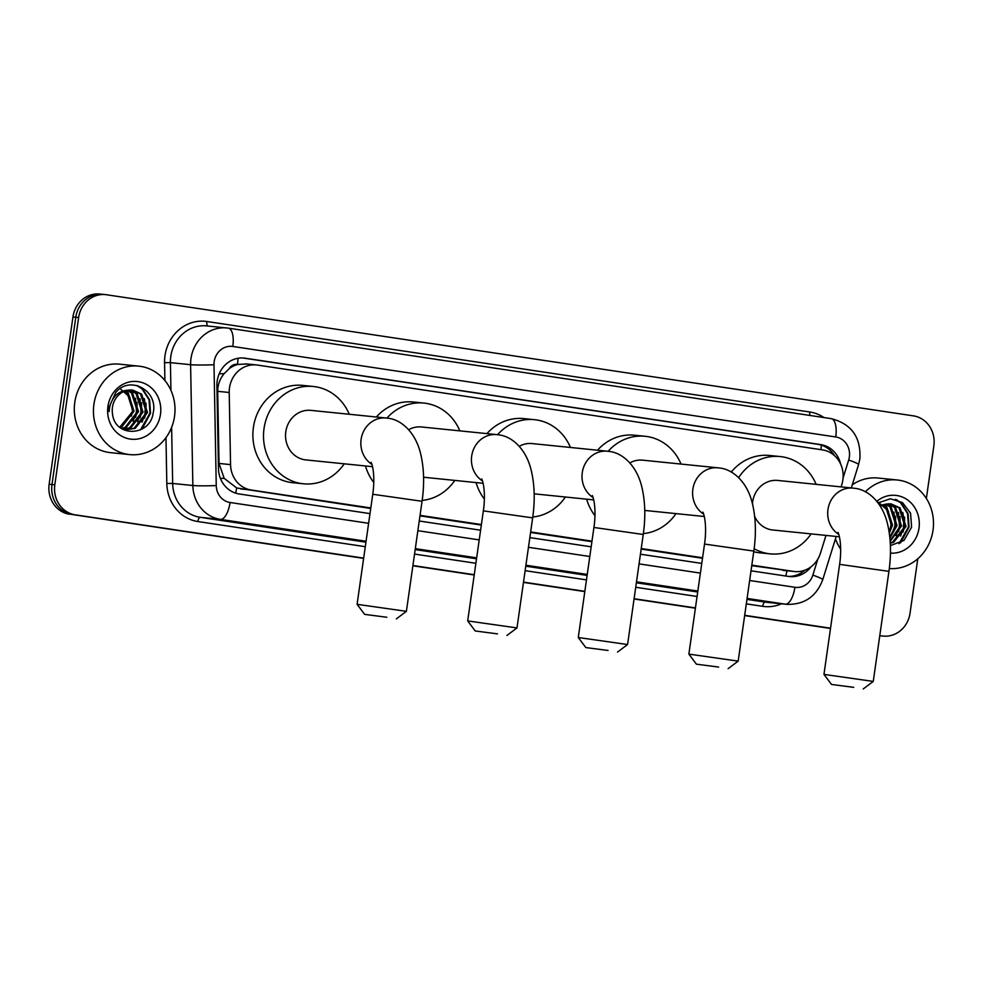 <?xml version="1.0" encoding="UTF-8"?>
<svg xmlns="http://www.w3.org/2000/svg" width="983" height="983" viewBox="0 0 983 983"><rect width="100%" height="100%" fill="white"/><g stroke="black" fill="none" stroke-linecap="round" stroke-linejoin="round"><path stroke-width="1.47" d="M841.092 486.892L841.853 484.447A26.676 24.452 95.8 0 0 842.873 479.913A26.676 24.452 95.8 0 0 822.452 449.882L257.435 365.062A26.676 24.452 95.8 0 0 256.379 364.939A26.676 24.452 95.8 0 0 229.211 392.487L230.55 464.615A26.676 24.452 95.8 0 0 251.267 490.013L370.8 507.965M229.26 368.637A26.676 24.452 -84.2 0 1 237.874 364.447L237.444 364.374A8.896 8.147 95.8 0 0 229.26 368.637L224.136 373.663C219.897 378.799 217.747 384.685 217.698 391.32L219.037 463.448L224.161 478.316L236.682 487.973L370.726 508.469M751.762 565.655L794.596 571.553A26.676 24.452 95.8 0 0 820.461 553.171L825.99 535.403M419.987 515.854L481.326 525.069M530.574 532.454L591.913 541.67M641.162 549.055L702.501 558.27M246.782 363.98L237.874 364.447M751.823 565.151L793.539 571.418A26.676 24.452 95.8 0 0 794.596 571.553M420.06 515.35L481.4 524.566M530.648 531.95L591.987 541.166M641.235 548.551L702.575 557.766M363.624 558.393L72.41 514.539A26.676 24.452 -84.2 0 1 51.988 484.496L75.789 317.239A26.676 24.452 -84.2 0 1 102.674 294.322A26.676 24.452 -84.2 0 1 103.731 294.458M830.512 628.334L744.672 615.456L830.512 628.334M695.423 608.059L634.084 598.856L695.423 608.059M584.824 591.459L523.484 582.255L584.824 591.459M474.236 574.858L412.897 565.655L474.236 574.858M917.79 558.774L910.049 613.159A26.676 24.452 -84.2 0 1 883.164 636.075L880.326 635.792A26.676 24.452 -84.2 0 1 879.76 635.718A26.676 24.452 -84.2 0 0 880.326 635.792L879.76 635.731M69.572 514.256A26.676 24.452 -84.2 0 1 49.15 484.214L72.951 316.956A26.676 24.452 -84.2 0 1 99.836 294.04L102.674 294.322A26.676 24.452 -84.2 0 0 75.789 317.239L51.988 484.496A26.676 24.452 -84.2 0 0 72.41 514.539L75.236 514.834A26.676 24.452 -84.2 0 1 54.815 484.791L78.628 317.534A26.676 24.452 -84.2 0 1 105.5 294.617A26.676 24.452 -84.2 0 1 106.557 294.753L913.428 415.87A26.676 24.452 -84.2 0 1 933.85 445.901L926.367 498.479M830.5 628.469L744.647 615.579M695.399 608.194L634.06 598.979M584.811 591.594L523.472 582.378M474.211 574.994L412.872 565.778M840.637 464.074A26.676 24.452 95.8 0 0 820.658 444.586L245.148 358.205A26.676 24.452 95.8 0 0 244.079 358.07A26.676 24.452 95.8 0 0 216.911 385.619L218.472 468.572A26.676 24.452 95.8 0 0 239.176 493.97L370.001 513.617M242.69 357.972L817.831 444.304A26.676 24.452 -84.2 0 1 834.481 455.62M883.164 636.075A26.676 24.452 -84.2 0 1 882.107 635.94L879.785 635.596M830.537 628.198L744.684 615.321M695.436 607.924L634.096 598.721M584.848 591.324L523.509 582.12M474.261 574.723L412.921 565.52M363.661 558.123L75.236 514.834M751.024 570.804L788.538 576.431A26.676 24.452 95.8 0 0 789.595 576.566A26.676 24.452 95.8 0 0 811.061 566.786M419.25 521.002L480.589 530.218M529.837 537.603L591.176 546.818M640.437 554.203L701.776 563.419M804.77 570.251A26.676 24.452 -84.2 0 1 788.157 576.382M865.335 491.819A44.468 40.745 -84.2 0 1 897.209 479.987A44.468 40.745 -84.2 0 1 933.014 530.267A44.468 40.745 -84.2 0 1 889.296 568.555M852.286 484.803A44.468 40.745 -84.2 0 1 878.089 478.033L897.209 479.987M890.389 545.639L904.004 540.404L911.597 527.171L910.565 513.187L902.48 502.583L890.34 498.786L878.114 502.903M876.836 501.281A28.986 26.566 -84.2 0 1 906.449 499.155A28.986 26.566 -84.2 0 1 918.994 528.166A28.986 26.566 -84.2 0 1 890.438 553.122M879.846 505.409L886.494 504.046A20.102 18.419 -84.2 0 0 880.436 506.343M890.266 542.935L892.601 542.125L904.913 526.347L899.015 507.818L890.451 503.8M890.291 543.316L893.731 542.247L906.043 526.458L900.133 507.941L891.016 503.849L886.494 504.046M890.131 540.675L900.416 525.88L894.505 507.363L888.177 503.812M890.18 541.363L901.546 526.003L895.636 507.474L888.755 503.775M889.812 537.074L895.918 525.426L890.008 506.909L885.855 504.168M889.91 538.119L897.049 525.536L891.139 507.019L886.445 504.058M889.087 531.619L891.421 524.971L885.511 506.454L883.459 504.881M889.332 533.204L892.539 525.082L886.641 506.564L884.061 504.66M878.421 502.313L888.374 511.123L890.991 525.045L889.885 529.997M840.662 549.116A44.468 40.745 -84.2 0 1 835.464 538.819M894.002 531.275L895.55 525.659L895.562 516.136M898.499 531.742L900.059 526.114L900.059 516.603M902.996 532.196L904.557 526.569L904.557 517.058M900.551 542.886L909.054 527.035L908.083 513.617L901.116 502.854L896.312 499.597M891.532 535.17L894.997 525.598L893.989 512.069M896.029 535.624L899.494 526.065L898.487 512.524M900.526 536.079L903.991 526.519L902.984 512.991M898.966 543.722L908.489 526.974L907.53 513.556L900.563 502.792L895.329 499.339M93.913 404.32A44.468 40.745 -84.2 0 1 138.714 366.131A44.468 40.745 -84.2 0 1 174.519 416.411A44.468 40.745 -84.2 0 1 129.707 454.601A44.468 40.745 -84.2 0 1 93.913 404.32M129.707 454.601L110.588 452.659A44.468 40.745 -84.2 0 1 74.782 402.366A44.468 40.745 -84.2 0 1 119.582 364.177L138.714 366.131M112.48 413.622C114.569 437.804 150.018 436.698 153.102 413.315C158.767 390.3 129.559 375.002 115.675 392.549L109.346 406.692L109.076 411.521L109.727 406.753C112.627 396.296 118.722 390.779 127.999 390.19A20.102 18.419 -84.2 0 0 112.455 407.269A20.102 18.419 -84.2 0 0 112.48 413.622M160.487 414.31A28.986 26.566 -84.2 0 1 130.125 439.069A28.986 26.566 -84.2 0 1 107.933 406.421A28.986 26.566 -84.2 0 1 138.296 381.662A28.986 26.566 -84.2 0 1 160.487 414.31M125.64 429.682L134.106 428.269L146.418 412.491L140.508 393.962L131.955 389.944M121.757 428.735L126.193 429.755L135.224 428.391L147.536 412.602L141.638 394.085L132.508 389.993L127.999 390.19L132.631 393.163L138.542 411.693L126.229 427.47L121.757 428.735M123.403 429.252L129.609 427.814L141.921 412.024L136.01 393.507L129.67 389.956M123.956 429.387L130.727 427.937L143.039 412.147L137.129 393.618L130.248 389.932M121.388 428.49L125.111 427.359L137.423 411.57L131.513 393.053L127.348 390.312M119.729 427.249L132.914 411.115L127.016 392.598L124.964 391.025M120.159 427.593L121.732 427.015L134.044 411.226L128.134 392.709L125.566 390.804M119.926 388.457L129.879 397.267L132.496 411.189L131.39 416.141M135.507 417.431L137.055 411.803L137.055 402.28M140.004 417.886L141.552 412.258L141.552 402.747M144.501 418.34L146.049 412.725L146.049 403.202M142.043 429.03L150.546 413.179L149.588 399.762L142.621 388.998L137.817 385.741M133.024 421.314L136.49 411.742L135.494 398.213M137.534 421.768L140.987 412.209L139.991 398.68M142.031 422.235L145.484 412.663L144.489 399.135M140.471 429.866L149.994 413.118L149.023 399.712L142.056 388.936L136.821 385.483M853.736 687.35L831.507 684.451L853.736 687.35M823.963 674.399L873.26 681.416L888.927 571.369L839.617 564.353L823.963 674.387L831.507 684.451M853.33 488.133A24.907 22.818 95.8 0 0 853.06 488.109L777.75 480.441A24.907 22.818 95.8 0 0 752.659 501.821A24.907 22.818 95.8 0 0 752.462 503.701M738.638 477.64A48.917 44.825 -84.2 0 1 780.183 456.554A48.917 44.825 -84.2 0 1 816.136 484.349M731.254 472.086A48.917 44.825 -84.2 0 1 769.554 455.473L780.183 456.554M754.674 516.444A24.907 22.818 95.8 0 0 772.712 529.984L839.408 536.779M811.098 533.892A48.917 44.825 -84.2 0 1 770.279 553.871A48.917 44.825 -84.2 0 1 754.145 548.747M770.279 553.871L759.65 552.79A48.917 44.825 -84.2 0 1 753.74 551.758M718.634 667.064L696.419 664.176L718.634 667.064M688.862 654.113L738.172 661.129L753.826 551.082L704.528 544.066L688.862 654.113L696.419 664.176M718.241 467.859A24.907 22.818 95.8 0 0 717.959 467.822L642.661 460.167A24.907 22.818 95.8 0 0 629.87 462.919M608.133 451.308A48.917 44.825 -84.2 0 1 645.081 436.28A48.917 44.825 -84.2 0 1 681.035 464.074M597.504 450.226A48.917 44.825 -84.2 0 1 634.465 435.199L645.081 436.28M675.997 513.617A48.917 44.825 -84.2 0 1 643.361 533.609M594.948 515.67A48.917 44.825 -84.2 0 1 586.667 499.18M608.047 650.463L585.831 647.576L608.047 650.463M578.274 637.512L627.584 644.529L643.238 534.482L593.929 527.466L578.274 637.512L585.831 647.576M607.654 451.258A24.907 22.818 95.8 0 0 607.371 451.222L532.061 443.566A24.907 22.818 95.8 0 0 519.27 446.319M497.533 434.707A48.917 44.825 -84.2 0 1 534.494 419.68A48.917 44.825 -84.2 0 1 570.447 447.474M486.917 433.626A48.917 44.825 -84.2 0 1 523.865 418.598L534.494 419.68M565.409 497.017A48.917 44.825 -84.2 0 1 532.774 517.009M484.349 499.069A48.917 44.825 -84.2 0 1 476.079 482.579M497.459 633.863L475.231 630.975L497.459 633.863M467.687 620.912L516.984 627.928L532.651 517.881L483.341 510.865L467.687 620.912L475.231 630.975M497.054 434.658A24.907 22.818 95.8 0 0 496.784 434.621L421.474 426.966A24.907 22.818 95.8 0 0 408.682 429.718M386.946 418.107A48.917 44.825 -84.2 0 1 423.906 403.079A48.917 44.825 -84.2 0 1 459.86 430.873M376.329 417.025A48.917 44.825 -84.2 0 1 413.278 401.998L423.906 403.079M454.81 480.417A48.917 44.825 -84.2 0 1 422.174 500.408M373.761 482.469A48.917 44.825 -84.2 0 1 365.479 465.979M386.872 617.263L364.644 614.375L386.872 617.263M357.087 604.312L406.397 611.328L422.051 501.281L372.754 494.265L357.087 604.312L364.644 614.375M386.466 418.058A24.907 22.818 95.8 0 0 386.184 418.021L310.886 410.366A24.907 22.818 95.8 0 0 285.795 431.746A24.907 22.818 95.8 0 0 305.848 459.909L372.545 466.692M344.222 463.816A48.917 44.825 -84.2 0 1 303.415 483.796A48.917 44.825 -84.2 0 1 264.034 428.477A48.917 44.825 -84.2 0 1 313.319 386.479A48.917 44.825 -84.2 0 1 349.26 414.273M303.415 483.796L292.787 482.714A48.917 44.825 -84.2 0 1 253.405 427.396A48.917 44.825 -84.2 0 1 302.69 385.397L313.319 386.479M219.197 373.798A26.676 1.388 -1.1 0 0 224.136 373.663M820.965 449.661A26.676 10.666 -81.5 0 0 821.284 445.102M785.81 576.026A26.676 10.666 -81.5 0 0 786.904 570.767M235.625 493.147A26.676 10.666 -81.5 0 0 236.682 487.973M220.401 478.402A26.676 1.388 -1.1 0 0 224.161 478.316M237.444 364.374A26.676 10.666 -81.5 0 0 238.033 358.279M782.886 570.337L793.539 571.418M240.614 488.932L251.267 490.013M219.037 463.448L230.55 464.615M217.698 391.32L229.211 392.487M72.951 316.956L78.628 317.534M49.15 484.214L54.815 484.791M817.831 444.304L820.658 444.586M843.082 477.984L848.685 460.007A17.792 16.293 95.8 0 0 849.361 456.997A17.792 16.293 95.8 0 0 835.747 436.968L232.811 346.458A17.792 16.293 95.8 0 0 214.183 361.646A17.792 16.293 95.8 0 0 213.999 364.742L216.248 485.565A17.792 16.293 95.8 0 0 230.059 502.497L368.625 523.3M228.498 328.175L831.163 418.635A17.792 7.114 98.5 0 1 831.299 418.66A17.792 7.114 98.5 0 1 835.747 436.968M366.069 541.24L220.475 519.38A35.572 32.599 -84.2 0 1 192.852 485.516L190.604 364.693A35.572 32.599 -84.2 0 1 190.985 358.512A35.572 32.599 -84.2 0 1 226.827 327.953A35.572 32.599 -84.2 0 1 228.24 328.138A17.792 7.114 98.5 0 1 228.363 328.15A17.792 7.114 98.5 0 1 232.811 346.458M848.685 460.007A17.792 1.536 17.3 0 1 858.577 464.578L859.879 458.778C861.059 437.312 851.536 423.943 831.299 418.66L228.363 328.15L206.639 325.901A35.572 32.599 95.8 0 0 170.796 356.46A35.572 32.599 95.8 0 0 170.415 362.641L190.604 364.693A17.792 0.934 -1.1 0 0 213.999 364.742M164.898 380.507L164.566 362.629A40.02 36.678 -84.2 0 1 206.897 321.502L809.832 412A4.448 1.782 -81.5 0 0 809.992 415.453M809.832 412A40.02 36.678 -84.2 0 1 823.975 417.554M781.473 603.808A40.02 36.678 -84.2 0 1 762.722 606.339L746.318 603.869M697.07 596.484L635.731 587.269M586.47 579.884L525.131 570.668M475.883 563.284L414.543 554.068M365.295 546.683L197.878 521.543A40.02 36.678 -84.2 0 1 166.815 483.452L165.967 437.644M882.107 635.94L879.773 635.706M786.719 604.348A35.572 32.599 -84.2 0 1 785.306 604.164L765.118 602.112A35.572 32.599 95.8 0 0 766.531 602.296L786.719 604.348C804.352 604.803 816.357 596.583 822.746 579.687L836.201 536.448M216.248 485.565A17.792 0.934 -1.1 0 1 192.852 485.516L172.664 483.464A35.572 32.599 95.8 0 0 200.274 517.328L365.934 542.198M164.566 362.629L170.415 362.641L170.931 390.312M171.62 427.347L172.664 483.464L166.815 483.452M230.059 502.497A17.792 7.114 98.5 0 1 220.475 519.38L200.274 517.328A4.448 1.782 -81.5 0 0 197.878 521.543M749.648 580.486L794.903 587.281A17.792 7.114 98.5 0 1 785.306 604.164L747.092 598.426M697.844 591.041L636.505 581.825M587.244 574.441L525.905 565.225M476.657 557.84L415.317 548.625M415.182 549.583L476.522 558.799M525.77 566.183L587.109 575.399M636.37 582.784L697.709 591.999M746.957 599.384L765.118 602.112A4.448 1.782 -81.5 0 0 762.722 606.339M794.903 587.281A17.792 16.293 95.8 0 0 812.843 575.116L817.819 559.13M417.873 530.685L479.212 539.9M528.461 547.285L589.8 556.501M639.061 563.886L700.4 573.101M206.897 321.502A4.448 1.782 -81.5 0 0 207.831 326.024M812.843 575.116A17.792 1.536 17.3 0 1 822.746 579.687M243.022 357.984L245.148 358.205M902.664 512.389A35.572 32.599 -84.2 0 1 903.352 526.863M144.157 398.533A35.572 32.599 -84.2 0 1 144.845 413.007M888.927 571.369C891.47 553.466 890.881 537.16 887.17 522.452C881.788 501.76 867.731 489.497 854.632 488.305L853.06 488.109A24.907 22.818 95.8 0 0 827.969 509.489A24.907 22.818 95.8 0 0 838.794 534.445M753.826 551.082C756.382 533.191 755.792 516.886 752.069 502.178C746.687 481.486 732.63 469.223 719.544 468.019L717.959 467.822A24.907 22.818 95.8 0 0 692.868 489.215A24.907 22.818 95.8 0 0 703.705 514.158M643.238 534.482C645.782 516.591 645.192 500.286 641.481 485.577C636.099 464.885 622.042 452.622 608.956 451.418L607.371 451.222A24.907 22.818 95.8 0 0 582.28 472.614A24.907 22.818 95.8 0 0 593.105 497.558M532.651 517.881C535.194 499.991 534.605 483.685 530.881 468.977C525.512 448.285 511.455 436.022 498.356 434.818L496.784 434.621A24.907 22.818 95.8 0 0 471.693 456.014A24.907 22.818 95.8 0 0 482.518 480.957M422.051 501.281C424.607 483.39 424.017 467.085 420.294 452.377C414.912 431.684 400.867 419.422 387.769 418.217L386.184 418.021A24.907 22.818 95.8 0 0 361.105 439.413A24.907 22.818 95.8 0 0 371.93 464.357M245.725 363.845L256.379 364.939M105.5 294.617L102.674 294.322M851.315 487.924L858.577 464.578M838.008 532.405C840.637 538.168 841.583 551.389 839.617 564.353M863.209 688.96L873.26 681.416M702.906 512.131C705.536 517.881 706.494 531.115 704.528 544.066M644.75 510.435L704.307 516.493M728.108 668.686L738.159 661.129M592.319 495.53C594.948 501.281 595.895 514.514 593.929 527.466M534.162 493.835L593.72 499.892M617.521 652.085L627.572 644.529M481.731 478.93C484.361 484.68 485.307 497.914 483.341 510.865M423.562 477.234L483.132 483.292M506.921 635.485L516.984 627.928M371.132 462.329C373.761 468.08 374.72 481.314 372.754 494.265M396.333 618.885L406.397 611.328"/></g></svg>
